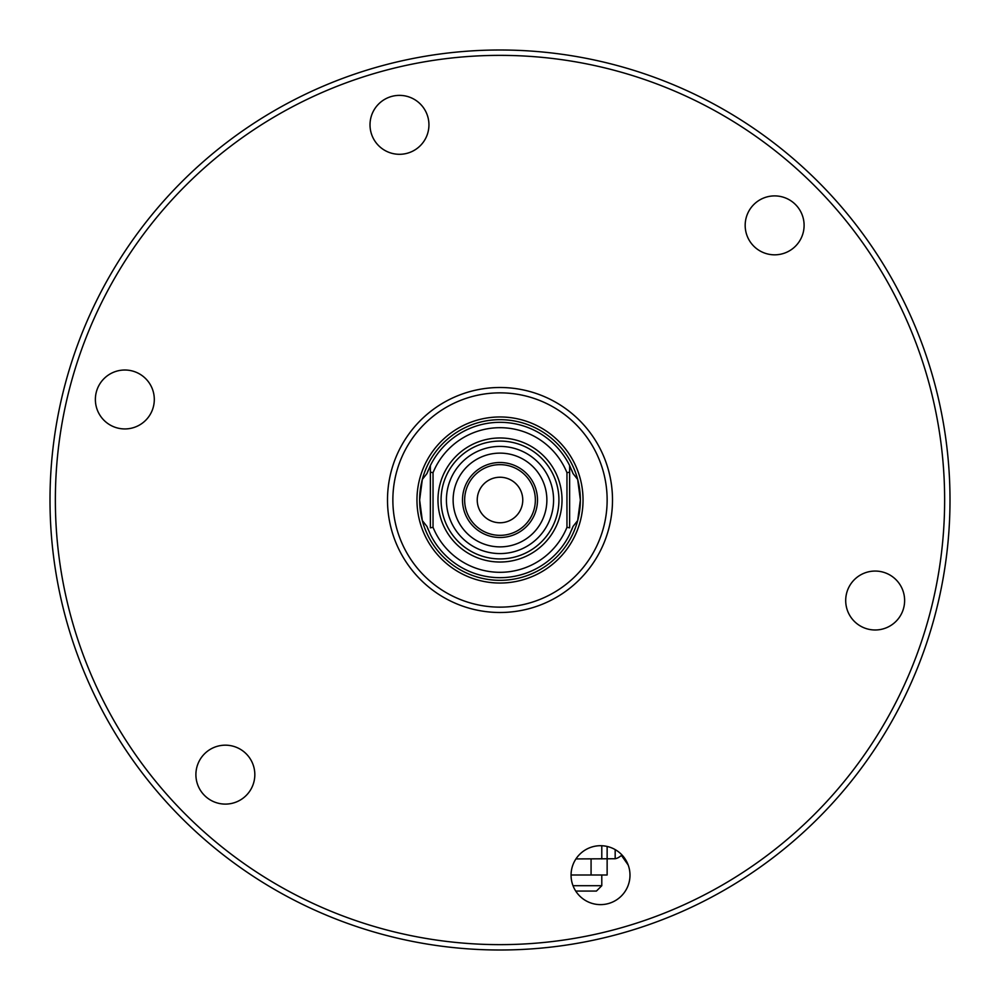 <?xml version="1.0" encoding="UTF-8"?>
<svg xmlns="http://www.w3.org/2000/svg" width="1000" height="1000" viewBox="0 0 1000 1000"><rect width="100%" height="100%" fill="white"/><g stroke="black" fill="none" stroke-linecap="round" stroke-linejoin="round"><path stroke-width="1.5" d="M622.075 855.062L619.325 856.988A10.713 10.713 0 0 1 615.175 858.737L575.938 858.925M601.788 858.925L601.788 845.725M607.137 846.45L607.137 875L571.062 875M628.2 865.037L621.487 855.475M591.075 875L591.075 858.925M500 522.762A22.763 22.763 0 0 1 477.238 500A22.763 22.763 0 0 1 500 477.238A22.763 22.763 0 0 1 522.762 500A22.763 22.763 0 0 1 500 522.762M500 464.65A35.35 35.35 0 0 1 535.35 500A35.35 35.35 0 0 1 500 535.35A35.35 35.35 0 0 1 464.65 500A35.35 35.35 0 0 1 500 464.65M500 462.5A37.5 37.5 0 0 1 537.5 500A37.5 37.5 0 0 1 500 537.5A37.5 37.5 0 0 1 462.5 500A37.5 37.5 0 0 1 500 462.5M124.838 370.012A29.462 29.462 0 0 0 95.375 399.475A29.462 29.462 0 0 0 124.838 428.938A29.462 29.462 0 0 0 154.3 399.475A29.462 29.462 0 0 0 124.838 370.012M875.163 571.062A29.462 29.462 0 0 0 845.7 600.525A29.462 29.462 0 0 0 875.163 629.987A29.462 29.462 0 0 0 904.625 600.525A29.462 29.462 0 0 0 875.163 571.062M774.638 195.9A29.462 29.462 0 0 0 745.175 225.362A29.462 29.462 0 0 0 774.638 254.825A29.462 29.462 0 0 0 804.1 225.362A29.462 29.462 0 0 0 774.638 195.9M225.362 745.175A29.462 29.462 0 0 0 195.9 774.638A29.462 29.462 0 0 0 225.362 804.1A29.462 29.462 0 0 0 254.825 774.638A29.462 29.462 0 0 0 225.362 745.175M600.525 845.7A29.462 29.462 0 0 0 571.062 875.163A29.462 29.462 0 0 0 600.525 904.625A29.462 29.462 0 0 0 629.987 875.163A29.462 29.462 0 0 0 600.525 845.7M399.475 95.375A29.462 29.462 0 0 0 370.012 124.838A29.462 29.462 0 0 0 399.475 154.3A29.462 29.462 0 0 0 428.938 124.838A29.462 29.462 0 0 0 399.475 95.375M500 50A450 450 0 0 1 950 500A450 450 0 0 1 500 950A450 450 0 0 1 50 500A450 450 0 0 1 500 50A450 450 0 0 1 950 500A450 450 0 0 1 500 950M500 387.5A112.5 112.5 0 0 1 612.5 500A112.5 112.5 0 0 1 500 612.5A112.5 112.5 0 0 1 387.5 500A112.5 112.5 0 0 1 500 387.5M500 392.863A107.137 107.137 0 0 1 607.137 500A107.137 107.137 0 0 1 500 607.137A107.137 107.137 0 0 1 392.863 500A107.137 107.137 0 0 1 500 392.863M500 583.038A83.038 83.038 0 0 1 416.962 500A83.038 83.038 0 0 1 500 416.962A83.038 83.038 0 0 1 583.038 500A83.038 83.038 0 0 1 500 583.038M571.775 529.712A77.675 77.675 0 0 0 573.038 526.438L569.637 534.412A77.675 77.675 0 0 1 430.363 534.412L426.962 526.438L422.325 520.575A80.363 80.363 0 0 1 422.325 479.425L426.962 473.562L430.363 465.588A77.675 77.675 0 0 1 569.637 465.588L573.038 473.562A77.675 77.675 0 0 0 571.775 470.288M573.038 473.562L577.675 479.425A80.363 80.363 0 0 1 577.675 520.575L573.038 526.438M553.575 500A53.575 53.575 0 0 0 500 446.425A53.575 53.575 0 0 0 446.425 500A53.575 53.575 0 0 0 500 553.575A53.575 53.575 0 0 0 553.575 500M546.875 500A46.875 46.875 0 0 0 500 453.125A46.875 46.875 0 0 0 453.125 500A46.875 46.875 0 0 0 500 546.875A46.875 46.875 0 0 0 546.875 500M580.363 500L577.675 520.575A80.363 80.363 0 0 1 422.325 520.575L419.637 500L422.325 479.425A80.363 80.363 0 0 1 577.675 479.425L580.363 500M562.025 500A62.025 62.025 0 0 0 500 437.975A62.025 62.025 0 0 0 437.975 500A62.025 62.025 0 0 0 500 562.025A62.025 62.025 0 0 0 562.025 500M558.925 500A58.925 58.925 0 0 0 500 441.075A58.925 58.925 0 0 0 441.075 500A58.925 58.925 0 0 0 500 558.925A58.925 58.925 0 0 0 558.925 500M428.225 470.288A77.675 77.675 0 0 0 426.962 473.562M566.962 527.312L566.962 472.688A72.325 72.325 0 0 0 433.038 472.688L433.038 527.312A72.325 72.325 0 0 0 566.962 527.312L569.637 527.837L569.637 472.163L566.962 472.688M426.962 526.438A77.675 77.675 0 0 0 428.225 529.712M569.637 465.588L569.637 472.163L569.637 465.588M433.038 527.312L430.363 527.837L430.363 465.588L430.363 472.163L433.038 472.688M573.013 885.713L601.788 885.713L596.425 891.075L575.725 891.075M615.175 849.6L615.175 858.737M500 55.362A444.637 444.637 0 0 1 944.638 500A444.637 444.637 0 0 1 500 944.638A444.637 444.637 0 0 1 55.362 500A444.637 444.637 0 0 1 500 55.362M601.788 875L601.788 885.713"/></g></svg>
